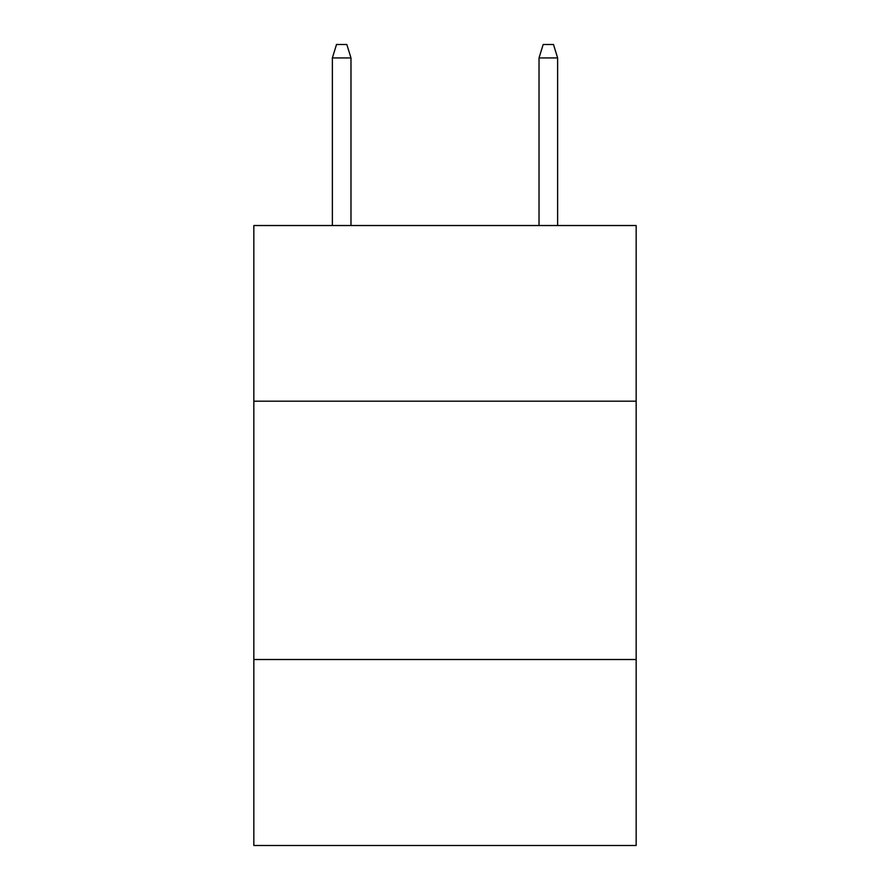 <?xml version="1.0" encoding="UTF-8"?>
<svg xmlns="http://www.w3.org/2000/svg" width="890" height="890" viewBox="0 0 890 890"><rect width="100%" height="100%" fill="white"/><g stroke="black" fill="none" stroke-linecap="round" stroke-linejoin="round"><path stroke-width="1.33" d="M253.839 401.19L636.161 401.19L636.161 225.526L253.839 225.526L253.839 845.5L636.161 845.5L636.161 659.512L253.839 659.512M636.161 659.512L636.161 401.19M350.972 225.526L350.972 57.928L332.37 57.928L332.37 225.526M332.37 57.928L336.509 44.5L346.833 44.5L350.972 57.928M539.029 57.928L543.167 44.5L553.491 44.5L557.63 57.928L539.029 57.928L539.029 225.526M557.63 57.928L557.63 225.526"/></g></svg>
